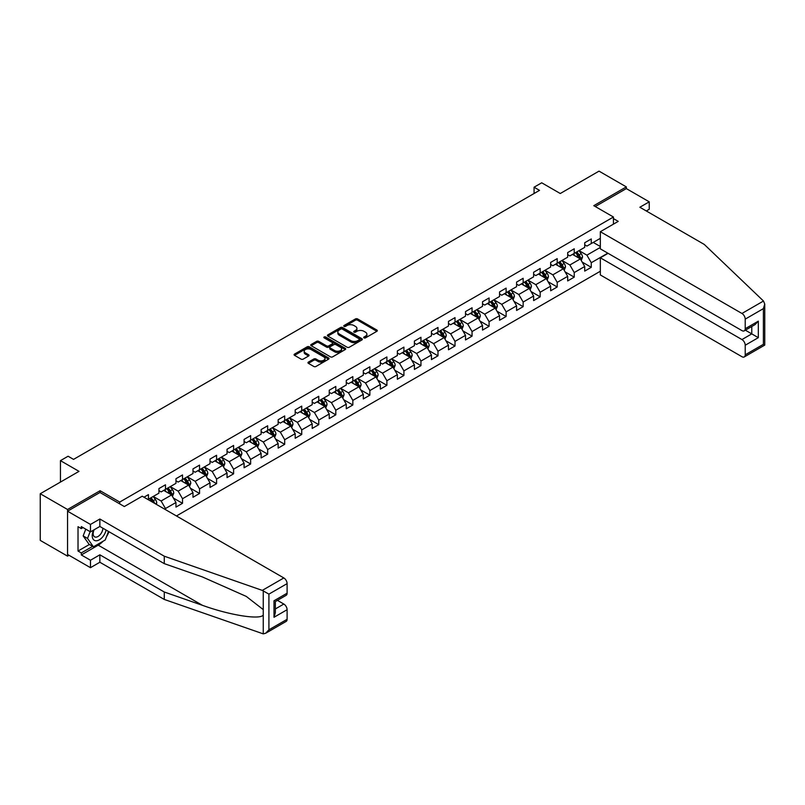 <?xml version="1.0" encoding="UTF-8"?>
<svg xmlns="http://www.w3.org/2000/svg" width="805" height="805" viewBox="0 0 805 805"><rect width="100%" height="100%" fill="white"/><g stroke="black" fill="none" stroke-linecap="round" stroke-linejoin="round"><path stroke-width="1.21" d="M363.991 337.879A1.057 0.614 0 0 0 365.49 337.879L376.881 331.298A1.519 0.875 0 0 0 377.324 330.684A1.519 0.875 0 0 0 376.881 330.06L357.591 318.931A1.519 0.875 0 0 0 355.448 318.931L344.057 325.502A1.057 0.614 0 0 0 345.566 326.367L347.036 325.512A4.85 2.797 0 0 1 353.898 325.512L355.498 326.448A4.85 2.797 0 0 1 356.927 328.42A4.85 2.797 0 0 1 355.498 330.402L354.029 331.257A1.057 0.614 0 0 0 355.528 332.123L356.997 331.268A4.85 2.797 0 0 1 363.86 331.268L365.47 332.193A4.85 2.797 0 0 1 366.889 334.176A4.85 2.797 0 0 1 365.47 336.158L363.991 337.013A1.057 0.614 0 0 0 363.991 337.879L363.991 337.013M308.406 362.109A1.519 0.875 0 0 0 307.963 362.733A1.519 0.875 0 0 0 308.406 363.347L313.819 366.476A1.519 0.875 0 0 0 315.963 366.476L328.601 359.171A1.519 0.875 0 0 0 329.044 358.557A1.519 0.875 0 0 0 328.601 357.933L309.311 346.804A1.519 0.875 0 0 0 307.168 346.804L294.529 354.099A1.519 0.875 0 0 0 294.077 354.723A1.519 0.875 0 0 0 294.529 355.337L301.06 359.111A1.519 0.875 0 0 0 303.203 359.111L308.617 355.991A1.519 0.875 0 0 0 309.06 355.367A1.519 0.875 0 0 0 308.617 354.753L305.377 352.882A4.055 2.345 0 0 1 304.189 351.222A4.055 2.345 0 0 1 306.695 349.058A4.055 2.345 0 0 1 311.112 349.571L323.811 356.897A4.055 2.345 0 0 1 324.999 358.557A4.055 2.345 0 0 1 322.493 360.721A4.055 2.345 0 0 1 318.076 360.207L315.963 358.99A1.519 0.875 0 0 0 313.819 358.99L308.406 362.109L308.406 363.347L313.819 360.248L313.819 358.99M646.304 210.97L649.243 209.27L649.243 201.834L626.32 188.591L626.32 186.891L599.021 171.133L560.27 193.512L541.705 182.795L534.067 187.203L539.521 190.362L73.547 459.383L68.093 456.234L60.445 460.641L60.445 482.074M100.082 492.539L100.082 490.718L67.55 509.495L40.25 493.737L79.011 471.358L60.445 460.641M100.082 490.718L119.734 502.058L613.44 217.018L613.44 224.142M626.32 186.891L593.788 205.678L613.44 217.018M347.146 347.237A1.519 0.875 0 0 0 349.29 347.237L361.928 339.931A1.519 0.875 0 0 0 362.371 339.318A1.519 0.875 0 0 0 361.928 338.694L342.638 327.555A1.519 0.875 0 0 0 340.495 327.555L327.856 334.86A1.519 0.875 0 0 0 327.414 335.474A1.519 0.875 0 0 0 327.856 336.098L347.146 347.237M324.576 338.1A1.057 0.614 0 0 1 325.653 338.251L345.244 349.561L332.626 356.857A1.519 0.875 0 0 1 330.483 356.857L311.193 345.717L311.193 344.48A1.519 0.875 0 0 0 310.74 345.093A1.519 0.875 0 0 0 311.193 345.717M311.193 344.48L316.596 341.36A1.519 0.875 0 0 1 318.74 341.36L326.568 345.868A1.519 0.875 0 0 0 328.712 345.868L332.304 343.795A1.519 0.875 0 0 0 332.747 343.182A1.519 0.875 0 0 0 332.304 342.558L324.153 337.858A1.057 0.614 0 0 1 325.653 336.993L345.265 348.313A1.519 0.875 0 0 1 345.707 348.937A1.519 0.875 0 0 1 345.265 349.551L345.265 348.313M67.55 509.495L67.55 556.144L40.25 540.386L40.25 493.737M119.734 503.89L119.734 502.058M176.446 515.955L600.339 271.235M600.339 238.33L591.273 243.563L591.273 238.954L584.722 242.738L584.722 247.336L574.237 253.394L574.237 248.795L567.686 252.569L567.686 257.177L557.211 263.225L557.211 258.626L550.66 262.41L550.66 267.008L540.175 273.056L540.175 268.457L533.624 272.241L533.624 276.84L523.149 282.887L523.149 278.288L516.599 282.072L516.599 286.671L506.114 292.728L506.114 288.12L499.563 291.903L499.563 296.512L489.078 302.559L489.078 297.961L482.527 301.734L482.527 306.343L472.052 312.39L472.052 307.792L465.501 311.575L465.501 316.174L455.016 322.221L455.016 317.623L448.466 321.406L448.466 326.005L437.99 332.063L437.99 327.454L431.44 331.237L431.44 335.836L420.955 341.894L420.955 337.285L414.404 341.068L414.404 345.677L403.919 351.725L403.919 347.126L397.368 350.91L397.368 355.508L386.893 361.556L386.893 356.957L380.342 360.741L380.342 365.339L369.857 371.387L369.857 366.788L363.307 370.572L363.307 375.17L352.832 381.228L352.832 376.619L346.281 380.403L346.281 385.001L335.796 391.059L335.796 386.46L329.245 390.234L329.245 394.842L318.76 400.89L318.76 396.291L312.209 400.075L312.209 404.674L301.734 410.721L301.734 406.123L295.183 409.906L295.183 414.505L284.698 420.552L284.698 415.954L278.148 419.737L278.148 424.336L267.673 430.393L267.673 425.785L261.122 429.568L261.122 434.177L250.637 440.224L250.637 435.626L244.086 439.399L244.086 444.008L233.601 450.055L233.601 445.457L227.05 449.24L227.05 453.839L216.575 459.886L216.575 455.288L210.025 459.071L210.025 463.67L199.539 469.728L199.539 465.119L192.989 468.902L192.989 473.501L182.514 479.559L182.514 474.95L175.963 478.734L175.963 483.342L165.478 489.39L165.478 484.791L158.927 488.575L158.927 493.173L148.442 499.221L148.442 494.622L143.974 497.208M607.815 253.173L591.273 262.722L591.273 267.32L584.722 271.104L584.722 266.505L574.237 272.553L574.237 277.151L567.686 280.935L567.686 276.336L557.211 282.384L557.211 286.993L550.66 290.776L550.66 286.167L540.175 292.225L540.175 296.824L533.624 300.607L533.624 295.999L523.149 302.056L523.149 306.655L516.599 310.438L516.599 305.84L506.114 311.887L506.114 316.486L499.563 320.269L499.563 315.671L489.078 321.718L489.078 326.327L482.527 330.1L482.527 325.502L472.052 331.549L472.052 336.158L465.501 339.941L465.501 335.333L455.016 341.39L455.016 345.989L448.466 349.773L448.466 345.174L437.99 351.222L437.99 355.82L431.44 359.604L431.44 355.005L420.955 361.053L420.955 365.651L414.404 369.435L414.404 364.836L403.919 370.884L403.919 375.492L397.368 379.266L397.368 374.667L386.893 380.725L386.893 385.323L380.342 389.107L380.342 384.498L369.857 390.556L369.857 395.154L363.307 398.938L363.307 394.339L352.832 400.387L352.832 404.985L346.281 408.769L346.281 404.17L335.796 410.218L335.796 414.817L329.245 418.6L329.245 414.001L318.76 420.049L318.76 424.658L312.209 428.441L312.209 423.833L301.734 429.89L301.734 434.489L295.183 438.272L295.183 433.664L284.698 439.721L284.698 444.32L278.148 448.103L278.148 443.505L267.673 449.552L267.673 454.151L261.122 457.934L261.122 453.336L250.637 459.383L250.637 463.992L244.086 467.765L244.086 463.167L233.601 469.214L233.601 473.823L227.05 477.607L227.05 472.998L216.575 479.056L216.575 483.654L210.025 487.438L210.025 482.839L199.539 488.887L199.539 493.485L192.989 497.269L192.989 492.67L182.514 498.718L182.514 503.316L175.963 507.1L175.963 502.501L165.478 508.549L165.478 509.625M163.727 490.396L171.596 494.934L161.111 500.992L153.252 496.454M158.927 490.648L161.111 491.915L165.478 489.39M161.111 500.992L165.478 508.549M171.596 494.934L175.963 502.501M180.763 480.565L188.622 485.103L178.147 491.151L170.278 486.612M175.963 480.816L178.147 482.074L182.514 479.559M178.147 491.151L182.514 498.718M188.622 485.103L192.989 492.67M197.799 470.734L205.657 475.272L195.172 481.32L187.313 476.781M192.989 470.985L195.172 472.243L199.539 469.728M195.172 481.32L199.539 488.887M205.657 475.272L210.025 482.839M214.824 460.903L222.683 465.441L212.208 471.489L204.349 466.95M210.025 461.154L212.208 462.412L216.575 459.886M212.208 471.489L216.575 479.056M222.683 465.441L227.05 472.998M231.86 451.062L239.719 455.6L229.234 461.657L221.375 457.119M227.05 451.313L229.234 452.581L233.601 450.055M229.234 461.657L233.601 469.214M239.719 455.6L244.086 463.167M248.886 441.231L256.755 445.769L246.27 451.826L238.411 447.288M244.086 441.482L246.27 442.74L250.637 440.224M246.27 451.826L250.637 459.383M256.755 445.769L261.122 453.336M265.922 431.4L273.781 435.938L263.305 441.985L255.437 437.447M261.122 431.651L263.305 432.909L267.673 430.393M263.305 441.985L267.673 449.552M273.781 435.938L278.148 443.505M282.958 421.568L290.816 426.107L280.331 432.154L272.472 427.616M278.148 421.82L280.331 423.078L284.698 420.552M280.331 432.154L284.698 439.721M290.816 426.107L295.183 433.664M299.983 411.727L307.842 416.276L297.367 422.323L289.508 417.785M295.183 411.989L297.367 413.247L301.734 410.721M297.367 422.323L301.734 429.89M307.842 416.276L312.209 423.833M317.019 401.896L324.878 406.434L314.393 412.492L306.534 407.954M312.209 402.148L314.393 403.416L318.76 400.89M314.393 412.492L318.76 420.049M324.878 406.434L329.245 414.001M334.045 392.065L341.914 396.603L331.429 402.651L323.57 398.113M329.245 392.317L331.429 393.575L335.796 391.059M331.429 402.651L335.796 410.218M341.914 396.603L346.281 404.17M351.081 382.234L358.939 386.772L348.464 392.82L340.596 388.282M346.281 382.486L348.464 383.744L352.832 381.228M348.464 392.82L352.832 400.387M358.939 386.772L363.307 394.339M368.116 372.403L375.975 376.941L365.49 382.989L357.631 378.451M363.307 372.655L365.49 373.912L369.857 371.387M365.49 382.989L369.857 390.556M375.975 376.941L380.342 384.498M385.142 362.562L393.001 367.1L382.526 373.158L374.667 368.62M380.342 362.814L382.526 364.081L386.893 361.556M382.526 373.158L386.893 380.725M393.001 367.1L397.368 374.667M402.178 352.731L410.037 357.269L399.552 363.327L391.693 358.789M397.368 352.982L399.552 354.25L403.919 351.725M399.552 363.327L403.919 370.884M410.037 357.269L414.404 364.836M419.204 342.9L427.073 347.438L416.588 353.486L408.729 348.947M414.404 343.151L416.588 344.409L420.955 341.894M416.588 353.486L420.955 361.053M427.073 347.438L431.44 355.005M436.24 333.069L444.098 337.607L433.623 343.654L425.754 339.116M431.44 333.32L433.623 334.578L437.99 332.063M433.623 343.654L437.99 351.222M444.098 337.607L448.466 345.174M453.275 323.238L461.134 327.776L450.649 333.823L442.79 329.285M448.466 323.489L450.649 324.747L455.016 322.221M450.649 333.823L455.016 341.39M461.134 327.776L465.501 335.333M470.301 313.397L478.16 317.935L467.685 323.992L459.826 319.454M465.501 313.648L467.685 314.916L472.052 312.39M467.685 323.992L472.052 331.549M478.16 317.935L482.527 325.502M487.337 303.566L495.196 308.104L484.711 314.161L476.852 309.613M482.527 303.817L484.711 305.075L489.078 302.559M484.711 314.161L489.078 321.718M495.196 308.104L499.563 315.671M504.363 293.734L512.232 298.273L501.746 304.32L493.888 299.782M499.563 293.986L501.746 295.244L506.114 292.728M501.746 304.32L506.114 311.887M512.232 298.273L516.599 305.84M521.399 283.903L529.257 288.442L518.782 294.489L510.913 289.951M516.599 284.155L518.782 285.413L523.149 282.887M518.782 294.489L523.149 302.056M529.257 288.442L533.624 295.999M538.434 274.062L546.293 278.611L535.808 284.658L527.949 280.12M533.624 274.324L535.808 275.582L540.175 273.056M535.808 284.658L540.175 292.225M546.293 278.611L550.66 286.167M555.46 264.231L563.319 268.769L552.844 274.827L544.985 270.289M550.66 264.483L552.844 265.751L557.211 263.225M552.844 274.827L557.211 282.384M563.319 268.769L567.686 276.336M572.496 254.4L580.355 258.938L569.87 264.986L562.011 260.448M567.686 254.652L569.87 255.91L574.237 253.394M569.87 264.986L574.237 272.553M580.355 258.938L584.722 266.505M600.339 247.407L586.905 255.155L579.047 250.617M593.235 242.426L600.339 246.521M584.722 244.821L586.905 246.078L591.273 243.563M586.905 255.155L591.273 262.722M67.55 556.144L69.019 555.289M534.067 187.203L534.067 193.512M582.156 262.058L591.273 267.32M565.13 271.889L574.237 277.151M548.094 281.73L557.211 286.993M531.058 291.561L540.175 296.824M514.033 301.392L523.149 306.655M496.997 311.223L506.114 316.486M479.961 321.054L489.078 326.327M462.935 330.895L472.052 336.158M445.9 340.726L455.016 345.989M428.874 350.557L437.99 355.82M411.838 360.388L420.955 365.651M394.802 370.23L403.919 375.492M377.776 380.061L386.893 385.323M360.741 389.892L369.857 395.154M343.715 399.723L352.832 404.985M326.679 409.554L335.796 414.817M309.643 419.395L318.76 424.658M292.618 429.226L301.734 434.489M275.582 439.057L284.698 444.32M258.556 448.888L267.673 454.151M241.52 458.719L250.637 463.992M224.484 468.56L233.601 473.823M207.459 478.391L216.575 483.654M190.423 488.222L199.539 493.485M173.397 498.054L182.514 503.316M364.424 338.03L365.47 337.416A4.85 2.797 0 0 0 366.889 335.444L366.889 334.176M356.927 328.42L356.927 329.688A4.85 2.797 0 0 1 355.498 331.66L354.452 332.274M376.861 331.308L357.591 320.189A1.519 0.875 0 0 0 355.448 320.189L344.49 326.518M361.908 339.941L342.638 328.822A1.519 0.875 0 0 0 340.495 328.822L327.877 336.108M359.251 339.75A1.057 0.614 0 0 0 359.251 338.885L342.316 329.104A1.057 0.614 0 0 0 340.817 329.104L339.267 330A4.85 2.797 0 0 0 337.848 331.982A4.85 2.797 0 0 0 339.267 333.964L350.839 340.646A4.85 2.797 0 0 0 357.702 340.646L359.251 339.75L359.251 341.008A1.057 0.614 0 0 0 359.563 340.575L359.563 339.318M337.848 331.982L337.848 333.24A4.85 2.797 0 0 0 339.267 335.222L339.267 333.964M359.251 341.008L357.702 341.904A4.85 2.797 0 0 1 350.839 341.904L339.267 335.222M311.213 345.727L316.596 342.618L316.596 341.36M332.747 343.182L332.747 344.439A1.519 0.875 0 0 1 332.304 345.063L328.712 347.136A1.519 0.875 0 0 1 326.568 347.136L318.74 342.618A1.519 0.875 0 0 0 316.596 342.618M334.689 350.557A4.055 2.345 0 0 0 339.106 351.071A4.055 2.345 0 0 0 341.602 348.907A4.055 2.345 0 0 0 340.414 347.247L335.947 344.661A1.519 0.875 0 0 0 333.803 344.661L330.211 346.734A1.519 0.875 0 0 0 329.768 347.358A1.519 0.875 0 0 0 330.211 347.971L334.689 350.557L334.689 351.815A4.055 2.345 0 0 0 339.106 352.328A4.055 2.345 0 0 0 341.602 350.165L341.602 348.907M329.768 347.358L329.768 348.615A1.519 0.875 0 0 0 330.211 349.239L330.211 347.971M334.689 351.815L330.211 349.239M324.999 358.557L324.999 359.815A4.055 2.345 0 0 1 322.493 361.978A4.055 2.345 0 0 1 318.076 361.475L315.963 360.248A1.519 0.875 0 0 0 313.819 360.248M304.189 351.222L304.189 352.489A4.055 2.345 0 0 0 305.377 354.14L305.377 352.882M308.617 354.753L308.617 355.991L305.377 354.14M328.601 357.933L328.601 359.171L309.311 348.062A1.519 0.875 0 0 0 307.168 348.062L294.55 355.347L294.529 354.099M581.22 260.438L582.518 257.157A4.095 2.365 -120 0 0 581.21 253.676L578.956 250.667M575.032 255.859L573.502 253.817M575.575 252.619L577.829 255.628A4.095 2.365 60 0 1 578.996 258.093L580.304 257.338A4.095 2.365 -120 0 0 579.137 254.873L576.883 251.864M575.857 252.458L578.362 255.799A2.083 1.208 60 0 1 578.735 256.433L580.304 257.338M93.601 530.072A10.032 5.796 120 0 0 95.765 540.769A10.032 5.796 120 0 0 106.109 530.062M94.135 529.76A6.873 3.965 120 0 0 94.588 536.824A6.873 3.965 120 0 0 95.594 537.136A6.873 3.965 120 0 0 102.879 528.201M108.524 531.461L105.214 540.004L93.42 546.816L89.053 544.291L83.157 535.909L85.773 529.167M93.42 546.816L87.524 538.424L90.14 531.682M83.157 535.909L87.524 538.424M763.492 301.02L764.75 304.079L763.392 308.637L745.219 319.132A4.629 2.677 -120 0 0 741.938 313.467L763.492 301.02L704.274 244.438L639.854 207.247L649.243 201.834M608.087 253.334L600.339 257.801L600.339 274.948L741.938 356.706A4.629 2.677 -120 0 0 744.253 356.937A4.629 2.677 -120 0 0 745.219 354.814L745.219 345.234A4.629 2.677 -120 0 0 741.938 339.559L751.769 333.884L758.32 337.667L745.219 345.234M600.339 257.801L741.938 339.559M613.44 218.598L618.24 221.375L600.339 231.709L600.339 248.856L741.938 330.603A4.629 2.677 -120 0 0 744.253 330.835A4.629 2.677 -120 0 0 745.219 328.722L745.219 319.132M600.339 231.709L741.938 313.467M626.32 188.591L595.257 206.523M745.37 330.191L751.769 333.884L751.769 326.498M745.219 328.722L758.32 321.155L755.04 324.606L744.253 330.835M745.219 354.814L763.392 344.319L764.086 344.711M103.04 541.262A17.368 10.032 -60 0 1 98.22 545.176L81.305 554.947L90.472 560.24L99.86 554.816L164.28 592.007L164.28 599.443L263.255 633.867L265.65 633.253L268.92 629.802L287.103 619.307A4.629 2.677 60 0 1 286.147 621.42L265.65 633.253M164.28 592.007L202.347 605.29C229.395 615.121 259.693 620.001 263.255 615.101L263.255 609.606L246.25 596.394L202.347 576.923L164.28 563.641L99.86 526.45L90.472 531.874L81.305 526.581L81.305 528.593L78.025 526.701L78.025 551.033L81.305 552.924L92.656 546.374M90.472 560.24L90.472 567.676L67.55 554.444L67.55 511.195L99.971 492.479L124.322 506.536L142.223 496.202L283.823 577.95A4.629 2.677 60 0 1 287.103 583.625L287.103 593.205A4.629 2.677 60 0 1 286.147 595.328L275.36 601.556L275.36 612.716L274.002 617.284L274.002 600.772C275.773 601.788 275.773 601.788 274.002 600.772L287.103 593.205M99.86 554.816L99.86 562.252L90.472 567.676M164.28 599.443L99.86 562.252M287.103 583.625L268.92 594.12L262.279 590.397L164.28 556.205L99.86 519.014L90.472 524.437L90.472 531.874M90.472 524.437L67.55 511.195M81.305 554.947L81.305 552.924M99.86 519.014L99.86 526.45M164.28 556.205L164.28 563.641M275.36 608.942L283.823 604.052A4.629 2.677 60 0 1 287.103 609.717L287.103 619.307M283.823 604.052L277.433 600.359M108.957 531.702A17.368 10.032 -60 0 1 106.481 536.714M83.046 527.587L81.305 528.593M78.025 551.033L89.385 544.482M564.184 270.269L565.482 266.998A4.095 2.365 -120 0 0 564.184 263.507L561.93 260.498M557.996 265.7L556.466 263.658M558.539 262.46L560.793 265.469A4.095 2.365 60 0 1 561.971 267.924L563.279 267.169A4.095 2.365 -120 0 0 562.101 264.704L559.847 261.695M558.831 262.289L561.327 265.63A2.083 1.208 60 0 1 561.709 266.264L563.279 267.169M547.159 280.1L548.457 276.829A4.095 2.365 -120 0 0 547.148 273.348L544.894 270.339M540.97 275.531L539.431 273.489M541.513 272.291L543.767 275.3A4.095 2.365 60 0 1 544.935 277.755L546.243 277A4.095 2.365 -120 0 0 545.076 274.545L542.822 271.537M541.795 272.12L544.291 275.461A2.083 1.208 60 0 1 544.673 276.095L546.243 277M530.123 289.931L531.421 286.661A4.095 2.365 -120 0 0 530.113 283.179L527.859 280.17M523.934 285.362L522.405 283.32M524.478 282.122L526.732 285.131A4.095 2.365 60 0 1 527.899 287.596L529.217 286.832A4.095 2.365 -120 0 0 528.04 284.376L525.786 281.368M524.759 281.961L527.265 285.292A2.083 1.208 60 0 1 527.637 285.926L529.217 286.832M513.087 299.762L514.385 296.492A4.095 2.365 -120 0 0 513.087 293.01L510.833 290.001M506.898 295.194L505.369 293.151M507.442 291.953L509.696 294.962A4.095 2.365 60 0 1 510.873 297.427L512.181 296.673A4.095 2.365 -120 0 0 511.014 294.207L508.76 291.199M507.734 291.792L510.229 295.133A2.083 1.208 60 0 1 510.612 295.757L512.181 296.673M496.061 309.603L497.359 306.323A4.095 2.365 -120 0 0 496.051 302.841L493.797 299.832M489.873 305.035L488.343 302.982M490.416 301.784L492.67 304.793A4.095 2.365 60 0 1 493.837 307.258L495.145 306.504A4.095 2.365 -120 0 0 493.978 304.038L491.724 301.03M490.698 301.623L493.203 304.964A2.083 1.208 60 0 1 493.576 305.598L495.145 306.504M479.025 319.434L480.323 316.164A4.095 2.365 -120 0 0 479.015 312.672L476.771 309.673M472.837 314.866L471.307 312.823M473.38 311.626L475.634 314.634A4.095 2.365 60 0 1 476.812 317.09L478.12 316.335A4.095 2.365 -120 0 0 476.942 313.87L474.688 310.871M473.672 311.454L476.168 314.795A2.083 1.208 60 0 1 476.55 315.429L478.12 316.335M462 329.265L463.298 325.995A4.095 2.365 -120 0 0 461.99 322.513L459.736 319.505M455.811 324.697L454.272 322.654M456.355 321.457L458.609 324.465A4.095 2.365 60 0 1 459.776 326.921L461.084 326.166A4.095 2.365 -120 0 0 459.917 323.711L457.663 320.702M456.636 321.296L459.132 324.626A2.083 1.208 60 0 1 459.514 325.26L461.084 326.166M444.964 339.096L446.262 335.826A4.095 2.365 -120 0 0 444.954 332.344L442.7 329.336M438.775 334.528L437.246 332.485M439.319 331.288L441.573 334.296A4.095 2.365 60 0 1 442.74 336.762L444.058 335.997A4.095 2.365 -120 0 0 442.881 333.542L440.627 330.533M439.6 331.127L442.106 334.457A2.083 1.208 60 0 1 442.478 335.091L444.058 335.997M427.928 348.927L429.226 345.657A4.095 2.365 -120 0 0 427.928 342.175L425.674 339.167M421.74 344.359L420.21 342.316M422.283 341.119L424.537 344.127A4.095 2.365 60 0 1 425.714 346.593L427.022 345.838A4.095 2.365 -120 0 0 425.855 343.373L423.601 340.364M422.575 340.958L425.07 344.299A2.083 1.208 60 0 1 425.453 344.932L427.022 345.838M410.902 358.768L412.2 355.498A4.095 2.365 -120 0 0 410.892 352.006L408.638 348.998M404.714 354.2L403.184 352.157M405.257 350.96L407.511 353.959A4.095 2.365 60 0 1 408.678 356.424L409.987 355.669A4.095 2.365 -120 0 0 408.819 353.204L406.565 350.195M405.539 350.789L408.044 354.13A2.083 1.208 60 0 1 408.417 354.764L409.987 355.669M393.866 368.599L395.164 365.329A4.095 2.365 -120 0 0 393.856 361.848L391.612 358.839M387.678 364.031L386.148 361.988M388.221 360.791L390.475 363.8A4.095 2.365 60 0 1 391.653 366.255L392.961 365.5A4.095 2.365 -120 0 0 391.783 363.045L389.529 360.036M388.513 360.62L391.009 363.961A2.083 1.208 60 0 1 391.391 364.595L392.961 365.5M376.841 378.43L378.139 375.16A4.095 2.365 -120 0 0 376.831 371.679L374.577 368.67M370.652 373.862L369.113 371.819M371.196 370.622L373.45 373.631A4.095 2.365 60 0 1 374.617 376.086L375.925 375.331A4.095 2.365 -120 0 0 374.758 372.876L372.504 369.867M371.477 370.461L373.973 373.792A2.083 1.208 60 0 1 374.355 374.426L375.925 375.331M359.805 388.262L361.103 384.991A4.095 2.365 -120 0 0 359.795 381.51L357.541 378.501M353.616 383.693L352.087 381.651M354.16 380.453L356.414 383.462A4.095 2.365 60 0 1 357.581 385.927L358.889 385.172A4.095 2.365 -120 0 0 357.722 382.707L355.468 379.698M354.442 380.292L356.947 383.623A2.083 1.208 60 0 1 357.319 384.257L358.889 385.172M342.769 398.103L344.067 394.822A4.095 2.365 -120 0 0 342.769 391.341L340.515 388.332M336.581 393.534L335.051 391.482M337.124 390.284L339.378 393.293A4.095 2.365 60 0 1 340.555 395.758L341.863 395.003A4.095 2.365 -120 0 0 340.696 392.538L338.442 389.529M337.416 390.123L339.911 393.464A2.083 1.208 60 0 1 340.294 394.098L341.863 395.003M325.743 407.934L327.041 404.663A4.095 2.365 -120 0 0 325.733 401.172L323.479 398.163M319.555 403.365L318.025 401.323M320.098 400.125L322.352 403.134A4.095 2.365 60 0 1 323.519 405.589L324.828 404.835A4.095 2.365 -120 0 0 323.66 402.369L321.406 399.361M320.38 399.954L322.886 403.295A2.083 1.208 60 0 1 323.258 403.929L324.828 404.835M308.707 417.765L310.005 414.495A4.095 2.365 -120 0 0 308.697 411.013L306.453 408.004M302.519 413.196L300.99 411.154M303.062 409.956L305.316 412.965A4.095 2.365 60 0 1 306.484 415.42L307.802 414.666A4.095 2.365 -120 0 0 306.625 412.21L304.371 409.202M303.344 409.785L305.85 413.126A2.083 1.208 60 0 1 306.232 413.76L307.802 414.666M291.682 427.596L292.98 424.326A4.095 2.365 -120 0 0 291.672 420.844L289.418 417.835M285.493 423.028L283.954 420.985M286.037 419.787L288.281 422.796A4.095 2.365 60 0 1 289.458 425.261L290.766 424.497A4.095 2.365 -120 0 0 289.599 422.041L287.345 419.033M286.318 419.626L288.814 422.957A2.083 1.208 60 0 1 289.196 423.591L290.766 424.497M274.646 437.427L275.944 434.157A4.095 2.365 -120 0 0 274.636 430.675L272.382 427.666M268.457 432.859L266.928 430.816M269.001 429.618L271.255 432.627A4.095 2.365 60 0 1 272.422 435.092L273.73 434.338A4.095 2.365 -120 0 0 272.563 431.872L270.309 428.864M269.283 429.457L271.788 432.798A2.083 1.208 60 0 1 272.16 433.422L273.73 434.338M257.61 447.268L258.908 443.998A4.095 2.365 -120 0 0 257.61 440.506L255.356 437.497M251.422 442.7L249.892 440.657M251.965 439.46L254.219 442.458A4.095 2.365 60 0 1 255.396 444.924L256.704 444.169A4.095 2.365 -120 0 0 255.527 441.704L253.283 438.695M252.257 439.289L254.752 442.629A2.083 1.208 60 0 1 255.135 443.263L256.704 444.169M240.584 457.099L241.882 453.829A4.095 2.365 -120 0 0 240.574 450.337L238.32 447.339M234.396 452.531L232.866 450.488M234.939 449.291L237.193 452.299A4.095 2.365 60 0 1 238.361 454.755L239.669 454A4.095 2.365 -120 0 0 238.501 451.535L236.247 448.536M235.221 449.12L237.727 452.46A2.083 1.208 60 0 1 238.099 453.094L239.669 454M223.549 466.93L224.847 463.66A4.095 2.365 -120 0 0 223.538 460.178L221.284 457.17M217.36 462.362L215.831 460.319M217.903 459.122L220.157 462.13A4.095 2.365 60 0 1 221.325 464.586L222.643 463.831A4.095 2.365 -120 0 0 221.466 461.376L219.212 458.367M218.185 458.961L220.691 462.291A2.083 1.208 60 0 1 221.073 462.925L222.643 463.831M206.523 476.761L207.821 473.491A4.095 2.365 -120 0 0 206.513 470.009L204.259 467.001M200.324 472.193L198.795 470.15M200.878 468.953L203.122 471.961A4.095 2.365 60 0 1 204.299 474.427L205.607 473.662A4.095 2.365 -120 0 0 204.44 471.207L202.186 468.198M201.159 468.792L203.655 472.122A2.083 1.208 60 0 1 204.037 472.756L205.607 473.662M189.487 486.602L190.785 483.322A4.095 2.365 -120 0 0 189.477 479.84L187.223 476.832M183.299 482.024L181.769 479.981M183.842 478.784L186.096 481.793A4.095 2.365 60 0 1 187.263 484.258L188.571 483.503A4.095 2.365 -120 0 0 187.404 481.038L185.15 478.029M184.124 478.623L186.629 481.964A2.083 1.208 60 0 1 187.002 482.598L188.571 483.503M172.451 496.433L173.749 493.163A4.095 2.365 -120 0 0 172.451 489.671L170.197 486.663M166.263 491.865L164.733 489.822M166.806 488.625L169.06 491.634A4.095 2.365 60 0 1 170.237 494.089L171.546 493.334A4.095 2.365 -120 0 0 170.368 490.869L168.124 487.86M167.098 488.454L169.593 491.795A2.083 1.208 60 0 1 169.976 492.429L171.546 493.334M156.271 504.302L156.723 502.994A4.095 2.365 -120 0 0 155.415 499.513L153.161 496.504M154.53 503.306L154.51 503.165A4.095 2.365 -120 0 0 153.342 500.71L151.088 497.701M150.062 498.285L152.558 501.626A2.083 1.208 60 0 1 152.94 502.26L154.51 503.165M149.78 498.456L152.034 501.465A4.095 2.365 60 0 1 152.457 502.109M365.47 337.416L365.47 336.158M354.029 332.123L354.029 331.257M355.498 331.66L355.498 330.402M344.057 326.367L344.057 325.502M355.448 320.189L355.448 318.931M357.591 320.189L357.591 318.931M376.881 331.298L376.881 330.06M327.856 336.098L327.856 334.86M340.495 328.822L340.495 327.555M342.638 328.822L342.638 327.555M361.928 339.931L361.928 338.694M350.839 341.904L350.839 340.646M357.702 341.904L357.702 340.646M318.74 342.618L318.74 341.36M326.568 347.136L326.568 345.868M328.712 347.136L328.712 345.868M332.304 345.063L332.304 343.795M325.653 338.251L325.653 336.993M315.963 360.248L315.963 358.99M318.076 361.475L318.076 360.207M307.168 348.062L307.168 346.804M309.311 348.062L309.311 346.804M579.952 258.707L582.488 257.238M579.137 254.873L581.21 253.676M576.229 256.554L577.829 255.628M763.392 344.319L763.392 308.637M758.32 321.155L758.32 337.667M263.255 633.867L263.255 615.101M263.255 609.606L263.255 590.85M268.92 594.12L268.92 629.802M287.103 609.717L274.002 617.284M262.279 590.397L283.823 577.95M98.22 545.176L202.347 605.29M562.916 268.538L565.462 267.069M562.101 264.704L564.184 263.507M559.193 266.385L560.793 265.469M545.891 278.369L548.426 276.91M545.076 274.545L547.148 273.348M542.168 276.226L543.767 275.3M528.855 288.21L531.391 286.741M528.04 284.376L530.113 283.179M525.132 286.057L526.732 285.131M511.829 298.041L514.365 296.572M511.014 294.207L513.087 293.01M508.096 295.888L509.696 294.962M494.793 307.872L497.329 306.403M493.978 304.038L496.051 302.841M491.07 305.719L492.67 304.793M477.757 317.703L480.303 316.244M476.942 313.87L479.015 312.672M474.034 315.55L475.634 314.634M460.732 327.534L463.267 326.075M459.917 323.711L461.99 322.513M457.009 325.391L458.609 324.465M443.696 337.375L446.232 335.906M442.881 333.542L444.954 332.344M439.973 335.222L441.573 334.296M426.67 347.207L429.206 345.737M425.855 343.373L427.928 342.175M422.937 345.053L424.537 344.127M409.634 357.038L412.17 355.569M408.819 353.204L410.892 352.006M405.911 354.884L407.511 353.959M392.599 366.869L395.144 365.41M391.783 363.045L393.856 361.848M388.875 364.725L390.475 363.8M375.573 376.7L378.109 375.241M374.758 372.876L376.831 371.679M371.84 374.556L373.45 373.631M358.537 386.541L361.073 385.072M357.722 382.707L359.795 381.51M354.814 384.388L356.414 383.462M341.501 396.372L344.047 394.903M340.696 392.538L342.769 391.341M337.778 394.219L339.378 393.293M324.475 406.203L327.011 404.734M323.66 402.369L325.733 401.172M320.752 404.05L322.352 403.134M307.44 416.034L309.985 414.575M306.625 412.21L308.697 411.013M303.716 413.891L305.316 412.965M290.414 425.875L292.95 424.406M289.599 422.041L291.672 420.844M286.681 423.722L288.281 422.796M273.378 435.706L275.914 434.237M272.563 431.872L274.636 430.675M269.655 433.553L271.255 432.627M256.342 445.537L258.888 444.068M255.527 441.704L257.61 440.506M252.619 443.384L254.219 442.458M239.316 455.368L241.852 453.909M238.501 451.535L240.574 450.337M235.593 453.215L237.193 452.299M222.281 465.199L224.826 463.74M221.466 461.376L223.538 460.178M218.558 463.056L220.157 462.13M205.255 475.041L207.791 473.571M204.44 471.207L206.513 470.009M201.522 472.887L203.122 471.961M188.219 484.872L190.755 483.403M187.404 481.038L189.477 479.84M184.496 482.718L186.096 481.793M171.183 494.703L173.729 493.234M170.368 490.869L172.451 489.671M167.46 492.549L169.06 491.634M155.415 503.809L156.693 503.075M153.342 500.71L155.415 499.513M764.75 304.079L764.75 345.103L744.253 356.937"/></g></svg>
